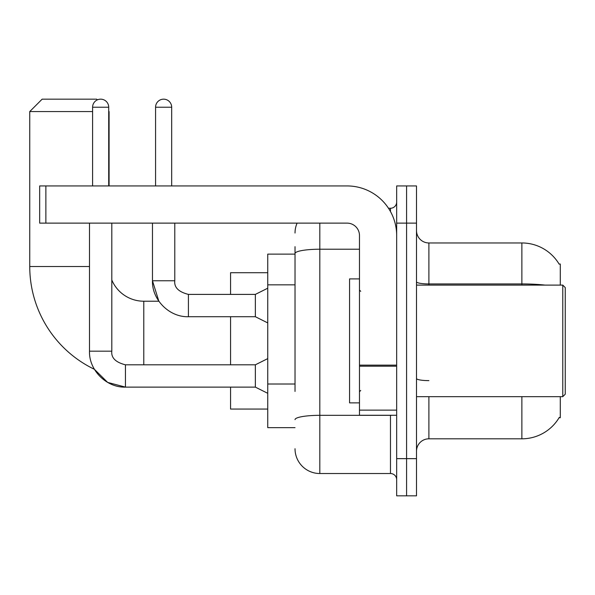 <?xml version="1.0" encoding="UTF-8"?>
<svg xmlns="http://www.w3.org/2000/svg" width="595" height="595" viewBox="0 0 595 595"><rect width="100%" height="100%" fill="white"/><g stroke="black" fill="none" stroke-linecap="round" stroke-linejoin="round"><path stroke-width="0.89" d="M560.289 285.102L560.289 264.031L559.069 264.031M560.289 396.664L560.289 417.742L559.069 417.742L559.293 417.37A43.383 43.383 0 0 1 521.867 438.812A43.383 43.383 0 0 0 559.069 417.742M295.023 277.404L295.023 246.68L295.023 254.117L267.75 254.117L267.75 427.656L295.023 427.656M428.898 396.664L428.898 438.812A12.398 12.398 0 0 0 416.5 451.211A12.398 12.398 0 0 1 428.898 438.812L521.867 438.812L521.867 396.664M406.586 458.648L406.586 495.836L416.5 495.836L416.5 458.648L406.586 458.648L406.586 495.836L396.664 495.836L396.664 458.648L406.586 458.648L406.586 223.125L406.586 458.648M396.664 458.648L396.664 185.938L406.586 185.938L406.586 223.125L406.586 185.938L416.5 185.938L416.5 458.648M545.109 285.102A43.383 7.534 180 0 0 521.867 283.934L521.867 242.961A43.383 43.383 0 0 1 559.166 264.187A43.383 43.383 0 0 0 521.867 242.961L428.898 242.961A12.398 12.398 0 0 1 416.5 230.562A12.398 12.398 0 0 0 428.898 242.961L428.898 285.102M295.023 391.451L295.023 246.68M319.812 223.125L319.812 473.523L390.469 473.523L390.469 415.258M388.49 208.25L390.469 208.25A6.195 6.195 0 0 0 396.664 202.055M396.664 479.719A6.195 6.195 0 0 0 390.469 473.523M295.023 233.039A24.789 24.789 0 0 1 297.091 223.125M319.812 473.523A24.789 24.789 0 0 1 295.023 448.727M267.75 358.614L255.352 364.809L255.352 387.122L125.448 387.122L107.643 382.406L94.404 369.302A114.039 114.039 0 0 1 29.75 266.508L29.75 111.562L42.148 99.164L96.688 99.164L97.379 99.863M143.789 364.809L143.789 301.219A34.711 34.711 0 0 1 111.808 280M108.714 111.191L108.714 111.562M92.597 111.562L29.75 111.562M109.086 185.938L109.086 111.562M230.562 316.711L230.562 364.809M230.562 387.122L230.562 409.062L267.75 409.062M267.75 272.711L230.562 272.711L230.562 294.399M92.597 185.938L92.597 107.226A8.055 8.055 0 0 1 100.652 99.164A8.055 8.055 0 0 1 108.714 107.226L108.714 185.938M89.495 223.125L89.495 351.176L111.808 351.176L111.808 223.125M155.57 185.938L155.57 107.226A8.055 8.055 0 0 1 163.625 99.164A8.055 8.055 0 0 1 171.68 107.226L171.68 185.938M267.75 322.914L255.352 316.711L255.352 294.399L267.75 288.203M152.469 223.125L152.469 280.766L174.781 280.766L174.781 223.125M396.664 415.258L359.477 415.258L359.477 365.137L396.664 365.137L396.664 235.523A49.586 49.586 0 0 0 347.086 185.938L45.867 185.938L45.867 223.125L347.086 223.125A12.398 12.398 0 0 1 359.477 235.523L359.477 365.137M45.867 223.125L39.664 223.125L39.664 185.938L45.867 185.938M562.773 285.102L565.25 287.586L565.25 394.188L562.773 396.664L562.773 285.102L416.5 285.102M359.477 278.906L349.562 278.906L349.562 402.867L359.477 402.867M295.023 284.841L267.75 284.841M295.023 384.013L267.75 384.013M521.867 285.102L521.867 283.934L428.898 283.934A12.398 2.149 -0 0 1 416.5 281.777M416.5 223.125L396.664 223.125M428.898 380.622A12.398 2.149 0 0 1 416.5 378.465M392.618 415.258A6.195 1.078 0 0 1 390.469 415.325L319.812 415.325A24.789 4.306 180 0 0 295.023 419.631M295.023 253.53A24.789 4.306 180 0 1 319.812 249.223L359.477 249.223M390.469 211.515L390.469 208.25M29.75 266.508L89.495 266.508M89.495 351.176C88.819 370.149 106.468 387.799 125.448 387.122L125.448 364.809C115.609 362.333 111.064 357.788 111.808 351.176M92.597 107.226L108.714 107.226M255.352 316.711L188.414 316.711L188.414 294.399C178.574 291.922 174.03 287.378 174.781 280.766C174.03 287.378 178.574 291.922 188.414 294.399L255.352 294.399M155.57 107.226L171.68 107.226M396.664 366.208L359.477 366.208M359.477 410.141L396.664 410.141M188.414 316.711C169.441 317.388 151.792 299.739 152.469 280.766L158.858 301.219L143.789 301.219M255.352 387.122L267.75 393.317M255.352 364.809L125.448 364.809M416.5 396.664L562.773 396.664M360.719 291.305L359.477 290.062M360.719 390.469L359.477 391.711"/></g></svg>
